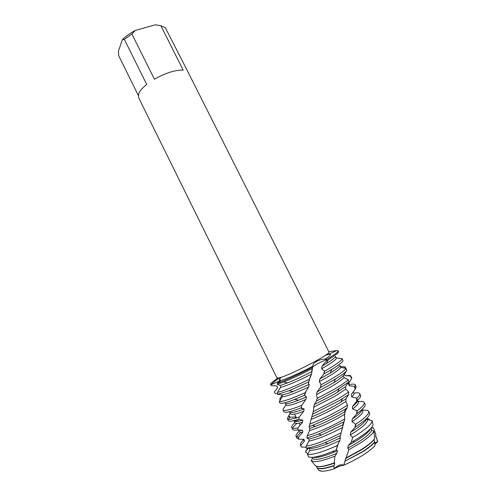 <?xml version="1.0" encoding="UTF-8"?>
<svg xmlns="http://www.w3.org/2000/svg" width="496" height="496" viewBox="0 0 496 496"><rect width="100%" height="100%" fill="white"/><g stroke="black" fill="none" stroke-linecap="round" stroke-linejoin="round"><path stroke-width="0.74" d="M353.97 393.185L354.838 393.03C357.616 392.578 359.24 392.776 359.712 393.613C360.152 394.506 359.222 396.025 356.928 398.17L357.12 400.694L352.52 406.416L352.575 408.958L357.151 410.843L356.984 413.546L352.234 419.058L352.017 421.724L355.719 424.291L355.248 427.118L350.722 432.177L350.294 434.899L352.712 437.435L351.199 442.407L348.328 445.451L347.764 448.167L348.893 449.643L344.869 461.187L362.384 452.017C368.168 448.303 372.291 445.024 374.747 442.165L374.908 445.867C368.385 452.395 357.976 458.843 343.685 465.217C340.783 464.082 337.571 465.298 334.05 468.85C337.695 465.236 340.907 464.027 343.685 465.217C341.161 465.465 337.95 466.674 334.05 468.85C328.73 470.53 324.657 471.312 321.823 471.188C319.901 471.076 318.761 470.549 318.407 469.6L316.398 466.42M375.925 436.74L376.755 438.266L377.419 442.035L377.53 441.322L377.258 440.262L377.419 442.035L374.778 442.779L377.419 442.035L374.833 444.149M327.242 354.77C329.183 354.218 330.262 354.119 330.479 354.485C330.72 355.093 328.885 356.655 324.979 359.172C328.885 356.655 330.72 355.093 330.479 354.485C330.262 354.119 329.183 354.218 327.242 354.77L325.246 355.403L327.242 354.77M312.809 366.178C300.409 372.812 285.535 379.397 280.432 380.568L280.432 380.568C285.535 379.397 300.409 372.812 312.809 366.178M188.313 72.645L165.317 27.677L160.896 25.755L183.204 70.122C175.41 69.831 165.807 72.862 154.411 79.224L131.893 33.97L124.36 39.364L146.717 84.438C142.643 87.699 139.996 90.681 138.787 93.366L138.527 97.464L276.979 377.896L279.316 377.803C289.428 375.621 331.923 353.462 328.947 351.98L188.313 72.645M277.617 393.619L275.286 393.564L274.338 392.032L277.611 387.643L276.911 385.925L271.399 385.615L271.107 384.735L279.05 381.157L271.107 384.735C274.567 381.405 276.973 379.465 278.33 378.907L279.856 379.062C279.942 379.917 279.118 381.306 277.388 383.234L280.358 380.903M277.704 394.357L289.069 390.705L308.493 382.025L311.494 374.182L313.038 364.851C313.987 361.404 322.884 358.118 326.703 359.457L318.072 363.425L312.716 366.78L312.802 367.164C298.425 374.592 286.62 379.948 277.388 383.234L277.345 384.326L280.358 385.423L280.55 387.438L277.493 392.398L277.704 394.357L281.945 394.804L282.478 396.602L279.285 401.462L279.887 403.174L282.677 403.192C285.349 402.733 289.354 401.469 294.686 399.398L304.525 395.244L305.307 392.572C294.407 397.519 286.558 400.446 281.771 401.357L279.285 401.462M327.18 354.547L327.416 354.516C329.239 354.07 332.326 352.743 336.666 350.529L328.829 351.751M138.229 95.226L118.687 55.657L118.47 51.045L122.345 39.761L124.36 39.364M131.893 33.97L135.352 30.43C130.026 33.207 125.686 36.313 122.345 39.761M135.352 30.43L155.347 24.8L160.896 25.755M159.997 25.563L155.347 24.8M279.595 378.702L281.933 376.997L279.595 378.702M357.12 400.694C359.941 398.183 361.113 396.428 360.629 395.417L359.712 393.613M350.505 384.443C353.251 383.929 354.838 384.053 355.272 384.822L354.845 386.527L355.427 388.821L356.184 386.626L355.272 384.822M347.15 375.695C349.277 375.329 350.511 375.447 350.846 376.049L351.825 378.107L350.846 376.049L350.399 376.011L351.59 378.504L348.502 383.538L349.221 385.708L354.845 386.527M340.448 366.587L344.999 366.848L346.22 368.906M309.343 379.254C294.661 386.44 284.047 390.817 277.493 392.398M337.472 445.408L339.785 440.553L340.38 437.875L339.965 437.429L344.807 418.884L344.534 415.474L345.036 411.575L347.014 407.966L347.454 405.189L345.873 401.394L345.96 398.815L348.607 394.68L348.738 392.038L345.724 389.131L345.507 386.706L348.576 382.18L348.347 379.731L344.044 377.698L343.499 375.472L346.716 370.71L346.096 368.503L340.733 367.263L339.847 365.248C339.816 366.451 336.586 369.049 330.156 373.048L319.827 378.956L319.306 381.604L321.179 384.747L320.397 387.543L317.093 391.89L316.498 394.537L317.217 398.331L316.287 401.338L314.197 404.649L313.379 411.196L309.138 426.641L309.733 428.445L309.479 430.695L307.26 435.767L306.912 438.011L308.977 438.997L308.983 441.031L306.175 446.189L306.156 448.173L309.609 448.465L309.926 450.275L307.458 454.423L308.748 457.027L311.147 457.399C315.822 457.362 323.057 455.34 332.859 451.341L336.294 449.866L337.472 445.408C324.539 451.298 315.022 454.336 308.921 454.528L307.458 454.423M323.95 373.972L331.898 369.353C339.506 364.641 343.195 361.665 342.953 360.431L342.023 358.583C342.308 360.189 336.493 364.399 324.582 371.219L323.95 373.972L319.827 378.956M340.733 367.263C340.033 369.123 334.899 372.806 325.333 378.305L319.306 381.604M346.096 368.503C344.267 370.958 338.532 374.964 328.898 380.519L321.179 384.747M343.499 375.472C342.011 377.165 338.787 379.552 333.833 382.639L317.093 391.89M320.397 387.543L335.463 379.062C341.391 375.391 345.135 372.608 346.716 370.71M344.044 377.698C341.75 380.035 337.032 383.278 329.896 387.413L316.498 394.537M348.347 379.731C345.328 382.373 340.38 385.69 333.498 389.689L317.217 398.331M283.024 409.863L283.91 411.674C284.196 412.238 285.256 412.399 287.091 412.157C290.03 411.742 294.469 410.384 300.415 408.09L301.128 407.811L301.76 405.3C294.717 408.146 289.528 409.814 286.18 410.316C284.351 410.57 283.297 410.421 283.024 409.863L282.98 409.312L286.006 404.792M345.507 386.706L333.529 394.667L314.197 404.655M316.386 401.09L334.44 391.58L348.576 382.18M345.724 389.131L334.471 396.546L313.627 407.222M348.738 392.038L338.105 398.889L313.224 411.593M287.358 418.68L288.25 420.49C288.56 421.116 289.652 421.333 291.518 421.141L298.778 419.436L299.156 417.136L290.606 419.3C288.746 419.498 287.668 419.294 287.358 418.68L288.542 416.032L289.906 417.285L288.374 419.294M345.96 398.815L338.117 403.825C329.487 408.865 320.652 413.23 311.6 416.925M312.455 414.241L339.053 400.78L348.607 394.68M345.873 401.394L339.059 405.703C329.871 411.079 320.565 415.629 311.147 419.362M347.454 405.189L342.73 408.115C331.818 414.526 320.819 419.876 309.746 424.167M291.71 427.515L292.603 429.338C292.944 430.02 294.06 430.292 295.957 430.156L297.86 429.908L297.916 427.862L295.046 428.302C293.155 428.451 292.045 428.191 291.71 427.515C291.295 426.541 292.33 424.923 294.829 422.673M345.036 411.575L342.711 413.001C333.876 418.233 324.83 422.679 315.586 426.337L309.733 428.445M309.138 426.641L312.337 425.425C323.008 421.185 333.455 416.045 343.685 410.012L347.014 407.966M344.708 414.253L343.66 414.885C331.551 421.978 320.162 427.248 309.479 430.695M366.519 418.605C366.005 421.371 361.144 425.642 351.943 431.433L350.722 432.177M355.248 427.118C365.651 420.286 370.419 415.605 369.545 413.087L368.627 411.265C369.477 413.59 365.174 417.93 355.719 424.291M366.699 418.432L367.307 419.647C368.075 422.17 363.27 426.734 352.898 433.33L350.294 434.899M351.199 442.407L357.281 438.811C366.873 432.704 372.136 428.048 373.06 424.843L372.205 420.899C371.727 424.043 366.321 428.897 355.985 435.457L352.712 437.435M372.205 420.608L367.251 419.523M366.835 418.711L368.689 418.798L369.464 420.025M370.791 428.439C369.452 431.433 364.715 435.513 356.581 440.684L348.328 445.451M374.747 442.165L374.114 439.493L374.573 438.83L373.959 431.241L371.733 430.237C370.45 433.256 365.713 437.373 357.535 442.587L347.764 448.167M371.733 430.237L371.027 428.172M373.959 431.241C372.149 434.453 367.226 438.625 359.191 443.746L348.893 449.643M314.793 465.031L315.475 465.893L318.265 466.593C321.805 466.686 327.087 465.471 334.112 462.954L334.974 456.128C325.736 459.823 318.891 461.664 314.433 461.646L311.141 460.573L312.542 462.191M371.628 427.459L373.556 427.986L375.974 435.017L375.491 436.027L376.755 438.266M374.114 439.493C371.833 442.438 367.536 445.929 361.231 449.965L345.47 458.552M346.177 457.864L361.41 449.5C367.834 445.389 372.223 441.831 374.573 438.83M374.561 441.979C372.143 444.838 368.02 448.136 362.185 451.875L344.869 461.187M317.18 468.05L319.945 468.763C323.138 468.875 327.819 467.883 333.988 465.787L334.05 468.85C328.73 470.53 324.657 471.312 321.823 471.188L319.089 470.462M351.825 378.107L351.59 378.504M355.427 388.821L351.323 394.506L351.695 396.881L356.928 398.17M344.993 461.373L343.685 465.217C357.976 458.843 368.385 452.395 374.908 445.867M333.988 465.787L334.775 463.022L334.112 462.954M334.974 456.128L336.877 453.332L337.466 450.752L336.294 449.866M342.023 358.583L336.195 357.926M313.038 364.851L312.716 366.78L318.072 363.425L326.703 359.457L326.529 360.766L328.271 359.724C335.451 355.334 338.867 352.65 338.532 351.664L338.08 350.771L336.666 350.529C332.326 352.743 329.239 354.07 327.416 354.516M344.348 374.189L345.086 375.565L350.399 376.011M280.451 399.826L279.707 399.063L281.988 395.393L281.554 394.773M280.321 381.195L277.388 383.234M290.241 413.379L288.722 415.741L290.383 417.279L295.969 416.907M296.788 420.025L295.994 421.488M371.299 427.856L373.556 427.986M368.627 411.265L367.772 410.521L362.458 410.018M356.984 413.546C363.103 409.002 365.8 405.902 365.081 404.24L364.163 402.43C363.754 401.667 362.539 401.357 360.511 401.5L358.124 401.425M326.529 360.766L322.022 366.135L321.637 368.739L324.582 371.219M312.04 457.38L312.474 458.403L311.141 460.573M307.867 453.84L305.35 451.844L307.805 448.83L307.508 448.303M306.156 447.237L301.314 447.026L300.632 445.544L304.463 441.068L303.986 439.338L298.666 439.127L298.35 437.336L302.771 432.221L302.616 430.268L297.86 429.908M297.916 427.862L302.597 422.276L302.734 420.106L298.778 419.436M299.156 417.136L303.738 411.308L304.104 408.94L301.128 407.811M301.76 405.3L305.877 399.466L306.404 396.949L304.525 395.244M305.307 392.572L308.605 386.998L309.213 384.375L308.363 383.408L308.493 382.025M375.528 435.953L376.452 438.253M334.292 465.44C324.074 468.844 318.221 469.396 316.733 467.102L316.336 466.302M334.775 463.022C327.552 465.62 322.214 466.81 318.761 466.6M336.877 453.332C323.181 458.943 315.047 460.629 312.474 458.403M337.466 450.752L334.447 452.042C323.776 456.357 316.584 458.118 312.858 457.324M305.35 451.844L307.582 448.44M339.785 440.553C325.643 447.305 315.685 450.542 309.926 450.275M340.38 437.875L327.85 443.573C319.424 446.915 313.342 448.545 309.609 448.465M306.156 448.173C310.601 447.721 316.925 445.854 325.116 442.581L340.399 435.581M300.632 445.544L300.446 445.259C299.944 444.118 300.911 442.345 303.347 439.952M341.205 432.748C326.498 440.256 314.824 444.732 306.175 446.189M304.463 441.068L303.019 439.289M342.544 427.416C328.86 434.763 317.676 439.301 308.983 441.031M343.052 424.706L321.6 434.986C316.535 436.976 312.325 438.309 308.977 438.997M300.836 432.27C298.598 434.254 297.296 435.854 296.93 437.075M298.35 437.336L296.069 436.381L296.968 438.197L298.666 439.127M306.912 438.011L318.587 434.043L344.125 421.724M296.069 436.381C295.616 435.321 296.614 433.628 299.082 431.303M300.037 430.435L300.359 430.156M344.807 418.884C331.111 426.665 318.599 432.295 307.26 435.767M302.771 432.221C300.725 432.431 299.522 432.183 299.175 431.489L298.431 429.982M302.616 430.268C300.514 430.584 299.156 430.491 298.536 429.995M296.992 423.324C294.562 425.339 293.111 426.957 292.634 428.178M302.597 422.276C297.96 423.534 295.368 423.658 294.81 422.642L293.886 420.751M294.965 421.426L295.734 420.31M302.734 420.106C297.457 421.662 294.519 421.904 293.917 420.831M294.959 418.407L296.124 417.217M303.738 411.308C295.709 414.228 291.288 415.071 290.464 413.825L289.571 412.015C290.464 413.292 295.3 412.275 304.079 408.952L303.998 408.933M305.877 399.466C293.954 404.519 287.37 406.373 286.124 405.021L285.231 403.223C285.994 404.321 290.427 403.329 298.524 400.247L294.686 399.398M306.404 396.949L298.524 400.247M308.605 386.998C294.822 393.458 286.111 396.657 282.478 396.602M277.345 384.326L283.569 382.013C292.132 378.56 301.748 374.065 312.424 368.547M271.107 384.735L270.512 384.462C270.289 383.569 272.843 381.43 278.194 378.039M270.512 384.462L271.399 385.615M338.08 350.771C338.408 351.813 334.614 354.708 326.703 359.457M309.213 384.375L293.074 391.536C287.519 393.7 283.805 394.785 281.945 394.804M312.027 371.554C303.037 376.185 294.934 379.948 287.717 382.838L280.358 385.423M321.637 368.739C331.644 363.01 336.536 359.482 336.313 358.162L335.414 356.376C335.718 357.281 332.723 359.668 326.436 363.537L322.022 366.135M311.494 374.182C297.6 381.182 287.283 385.603 280.55 387.438M277.611 387.643L276.7 385.907M362.123 409.355L362.843 410.793C363.549 412.734 359.941 416.373 352.017 421.724M362.049 409.423C362.03 411.358 358.757 414.569 352.234 419.058M364.163 402.43C364.839 403.942 362.502 406.745 357.151 410.843M352.52 406.416C356.159 403.527 357.839 401.493 357.542 400.315L358.397 401.965C358.949 403.217 357.008 405.548 352.575 408.958M353.295 391.852L353.958 393.154C354.311 393.886 353.561 395.126 351.695 396.881M353.04 392.212L351.323 394.506M348.837 383.011L349.525 384.375L349.221 385.708M344.528 366.823L345.731 368.423M354.429 386.427L355.142 389.23M356.562 398.021L356.81 401.103M356.872 410.638L356.68 413.937M355.527 424.024L354.969 427.465M326.641 359.966L326.418 360.927M324.421 370.903L323.721 374.3M321.154 384.437L320.205 387.86M317.285 397.978L316.287 401.338M279.856 379.062L280.389 381.095M300.03 425.134L299.026 423.1L300.03 425.134M298.115 421.253L297.42 419.845L298.115 421.253M296.496 417.973L294.581 414.104L296.496 417.973M330.156 373.048L331.898 369.353M333.833 382.639L335.463 379.062M337.441 392.317L338.96 388.876M340.969 402.095L342.358 398.79M344.398 411.971L345.631 408.828M377.53 441.322L376.836 438.662M336.356 450.046L338.402 443.095M339.965 437.429L340.913 433.783M341.217 432.549L342.283 428.036M343.015 424.626L343.331 423.032M344.497 416.373L345.359 409.516M304.6 395.647L306.02 391.071M308.363 383.408L310.477 376.061M311.773 371.064L312.368 368.646M312.765 367.034L312.864 366.637M355.818 453.208L355.855 452.823M315.475 465.893L311.581 460.976M334.447 452.042L332.859 451.341M353.58 442.506L353.977 440.814M372.595 422.394L372.205 420.899M327.85 443.573L325.116 442.581M301.314 447.026L300.446 445.259M321.6 434.986L318.587 434.043M315.586 426.337L312.337 425.425M302.052 408.475L300.415 408.09M287.717 382.838L283.569 382.013M326.436 363.537L328.271 359.724M293.074 391.536L289.069 390.705"/></g></svg>
